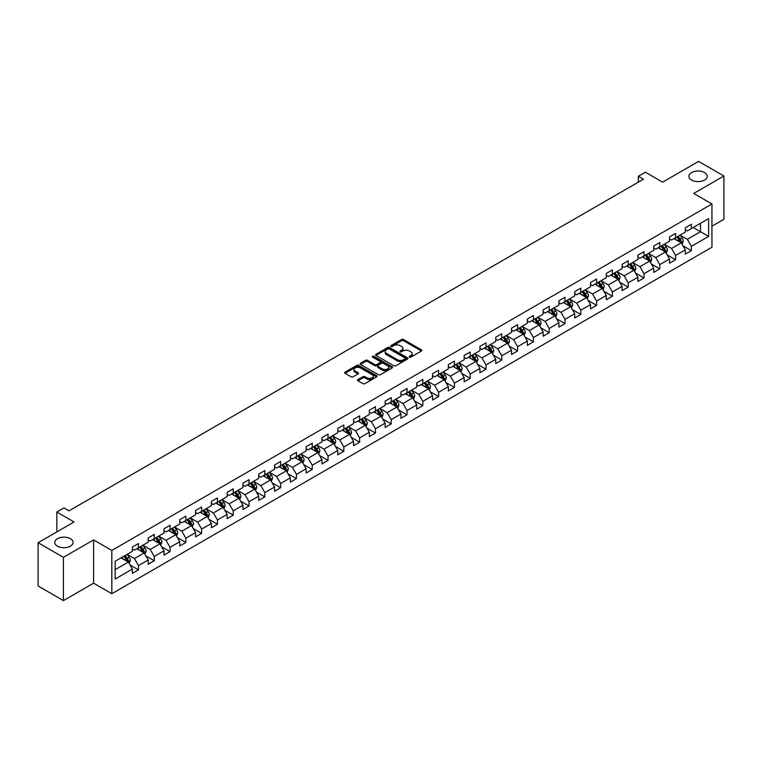 <?xml version="1.0" encoding="UTF-8"?>
<svg xmlns="http://www.w3.org/2000/svg" width="762" height="762" viewBox="0 0 762 762"><rect width="100%" height="100%" fill="white"/><g stroke="black" fill="none" stroke-linecap="round" stroke-linejoin="round"><path stroke-width="1.14" d="M409.489 357.102A0.981 0.572 0 0 0 410.88 357.102L421.443 351.006A1.41 0.81 0 0 0 421.853 350.434A1.41 0.81 0 0 0 421.443 349.853L403.546 339.528A1.41 0.81 0 0 0 401.555 339.528L390.992 345.624A0.981 0.572 0 0 0 392.392 346.424L393.754 345.643A4.496 2.6 0 0 1 400.117 345.643L401.612 346.5A4.496 2.6 0 0 1 402.927 348.339A4.496 2.6 0 0 1 401.612 350.177L400.24 350.958A0.981 0.572 0 0 0 401.631 351.768L403.003 350.977A4.496 2.6 0 0 1 409.365 350.977L410.851 351.834A4.496 2.6 0 0 1 412.166 353.673A4.496 2.6 0 0 1 410.851 355.511L409.489 356.302A0.981 0.572 0 0 0 409.489 357.102L409.489 356.302M70.409 538.686A9.163 5.296 0 0 0 60.417 537.543A9.163 5.296 0 0 0 54.759 542.43A9.163 5.296 0 0 0 57.445 546.173A9.163 5.296 0 0 0 67.427 547.316A9.163 5.296 0 0 0 73.085 542.43A9.163 5.296 0 0 0 70.409 538.686M704.555 172.564A9.163 5.296 0 0 0 694.573 171.412A9.163 5.296 0 0 0 688.915 176.308A9.163 5.296 0 0 0 691.591 180.051A9.163 5.296 0 0 0 701.583 181.194A9.163 5.296 0 0 0 707.241 176.308A9.163 5.296 0 0 0 704.555 172.564M357.921 379.59A1.41 0.81 0 0 0 357.511 380.162A1.41 0.81 0 0 0 357.921 380.733L362.941 383.629A1.41 0.81 0 0 0 364.931 383.629L376.657 376.857A1.41 0.81 0 0 0 377.066 376.285A1.41 0.81 0 0 0 376.657 375.714L358.769 365.379A1.41 0.81 0 0 0 356.778 365.379L345.043 372.151A1.41 0.81 0 0 0 344.634 372.732A1.41 0.81 0 0 0 345.043 373.304L351.111 376.799A1.41 0.81 0 0 0 353.101 376.799L358.121 373.904A1.41 0.81 0 0 0 358.531 373.332A1.41 0.81 0 0 0 358.121 372.761L355.111 371.018A3.762 2.172 0 0 1 354.006 369.484A3.762 2.172 0 0 1 356.33 367.484A3.762 2.172 0 0 1 360.426 367.951L372.208 374.752A3.762 2.172 0 0 1 373.313 376.285A3.762 2.172 0 0 1 370.989 378.295A3.762 2.172 0 0 1 366.893 377.819L364.931 376.685A1.41 0.81 0 0 0 362.941 376.685L357.921 379.59L357.921 380.733M711.946 226.181L723.9 219.275L723.9 176.012L698.583 161.392L662.635 182.147L645.414 172.212L638.327 176.308L643.395 179.232L68.99 510.854L63.922 507.93L56.836 512.026L56.836 531.905M63.417 557.336L63.417 600.608L93.593 583.178L93.593 539.915L63.417 557.336L38.1 542.725L74.047 521.96L56.836 512.026M93.593 539.915L111.824 550.44L711.946 203.959L711.946 247.231L111.824 593.703L111.824 550.44M723.9 176.012L693.725 193.434L711.946 203.959M393.859 365.779A1.41 0.81 0 0 0 395.84 365.779L407.575 359.016A1.41 0.81 0 0 0 407.984 358.435A1.41 0.81 0 0 0 407.575 357.864L389.677 347.529A1.41 0.81 0 0 0 387.687 347.529L375.961 354.301A1.41 0.81 0 0 0 375.552 354.882A1.41 0.81 0 0 0 375.961 355.454L393.859 365.779M372.923 357.311A0.981 0.572 0 0 1 373.923 357.454L392.097 367.951L380.381 374.704A1.41 0.81 0 0 1 378.4 374.704L360.502 364.379L365.522 361.502L365.522 360.331L360.502 363.226A1.41 0.81 0 0 0 360.093 363.807A1.41 0.81 0 0 0 360.502 364.379L360.502 363.226M365.522 361.502A1.41 0.81 0 0 1 367.513 361.502L367.513 360.331A1.41 0.81 0 0 0 365.522 360.331M367.513 360.331L374.771 364.522A1.41 0.81 0 0 0 376.761 364.522L380.086 362.598A1.41 0.81 0 0 0 380.495 362.026A1.41 0.81 0 0 0 380.086 361.455L372.532 357.092A0.981 0.572 0 0 1 373.923 356.283L392.116 366.789A1.41 0.81 0 0 1 392.525 367.36A1.41 0.81 0 0 1 392.116 367.932L392.116 366.789M63.417 600.608L38.1 585.988L38.1 542.725M130.007 564.966L138.455 569.852L138.455 565.585L148.18 559.965L148.18 564.242L154.257 560.727L154.257 556.46L163.982 550.85L163.982 555.117L170.059 551.612L170.059 547.345L179.775 541.725L179.775 545.992L185.852 542.487L185.852 538.22L195.577 532.609L195.577 536.877L201.654 533.371L201.654 529.095L211.369 523.484L211.369 527.752L217.446 524.246L217.446 519.979L227.171 514.369L227.171 518.636L233.248 515.122L233.248 510.854L242.973 505.244L242.973 509.511L249.041 506.006L249.041 501.739L258.766 496.119L258.766 500.396L264.843 496.881L264.843 492.614L274.568 487.004L274.568 491.271L280.645 487.766L280.645 483.499L290.36 477.879L290.36 482.146L296.437 478.641L296.437 474.374L306.162 468.763L306.162 473.031L312.239 469.516L312.239 465.249L321.964 459.638L321.964 463.906L328.031 460.4L328.031 456.133L337.757 450.513L337.757 454.79L343.833 451.275L343.833 447.008L353.558 441.398L353.558 445.665L359.635 442.16L359.635 437.893L369.351 432.273L369.351 436.54L375.428 433.035L375.428 428.768L385.153 423.158L385.153 427.425L391.23 423.92L391.23 419.643L400.955 414.033L400.955 418.3L407.022 414.795L407.022 410.528L416.747 404.917L416.747 409.184L422.824 405.67L422.824 401.403L432.549 395.792L432.549 400.06L438.626 396.554L438.626 392.287L448.342 386.667L448.342 390.944L454.419 387.429L454.419 383.162L464.144 377.552L464.144 381.819L470.221 378.314L470.221 374.047L479.936 368.427L479.936 372.694L486.013 369.189L486.013 364.922L495.738 359.312L495.738 363.579L501.815 360.064L501.815 355.797L511.54 350.187L511.54 354.454L517.617 350.949L517.617 346.681L527.333 341.071L527.333 345.338L533.41 341.824L533.41 337.556L543.135 331.946L543.135 336.213L549.212 332.708L549.212 328.441L558.927 322.821L558.927 327.089L565.004 323.583L565.004 319.316L574.729 313.706L574.729 317.973L580.806 314.468L580.806 310.191L590.531 304.581L590.531 308.848L596.608 305.343L596.608 301.076L606.323 295.466L606.323 299.733L612.4 296.218L612.4 291.951L622.125 286.341L622.125 290.608L628.202 287.103L628.202 282.835L637.918 277.216L637.918 281.492L643.995 277.978L643.995 273.71L653.72 268.1L653.72 272.367L659.797 268.862L659.797 264.595L669.522 258.975L669.522 263.242L675.599 259.737L675.599 255.47L685.314 249.86L685.314 254.127L691.391 250.622L691.391 246.345L708.612 236.41L708.612 218.637L700.507 223.314L700.507 231.734L708.612 236.41M138.455 569.852L132.378 573.357L132.378 569.09L115.167 579.034L115.167 561.251L132.378 551.317L132.378 547.049L138.455 543.544L138.455 547.811L148.18 542.192L148.18 537.924L154.257 534.419L154.257 538.686L163.982 533.076L163.982 528.809L170.059 525.294L170.059 529.571L179.775 523.951L179.775 519.684L185.852 516.179L185.852 520.446L195.577 514.836L195.577 510.569L201.654 507.054L201.654 511.321L211.369 505.711L211.369 501.444L217.446 497.938L217.446 502.206L227.171 496.586L227.171 492.319L233.248 488.813L233.248 493.081L242.973 487.47L242.973 483.203L249.041 479.689L249.041 483.965L258.766 478.346L258.766 474.078L264.843 470.573L264.843 474.84L274.568 469.23L274.568 464.963L280.645 461.448L280.645 465.715L290.36 460.105L290.36 455.838L296.437 452.333L296.437 456.6L306.162 450.99L306.162 446.713L312.239 443.208L312.239 447.475L321.964 441.865L321.964 437.598L328.031 434.092L328.031 438.36L337.757 432.74L337.757 428.473L343.833 424.967L343.833 429.235L353.558 423.624L353.558 419.357L359.635 415.842L359.635 420.119L369.351 414.499L369.351 410.232L375.428 406.727L375.428 410.994L385.153 405.384L385.153 401.117L391.23 397.602L391.23 401.869L400.955 396.259L400.955 391.992L407.022 388.487L407.022 392.754L416.747 387.144L416.747 382.867L422.824 379.362L422.824 383.629L432.549 378.019L432.549 373.751L438.626 370.246L438.626 374.513L448.342 368.894L448.342 364.627L454.419 361.121L454.419 365.389L464.144 359.778L464.144 355.511L470.221 351.996L470.221 356.264L479.936 350.653L479.936 346.386L486.013 342.881L486.013 347.148L495.738 341.538L495.738 337.271L501.815 333.756L501.815 338.023L511.54 332.413L511.54 328.146L517.617 324.641L517.617 328.908L527.333 323.288L527.333 319.021L533.41 315.516L533.41 319.783L543.135 314.173L543.135 309.905L549.212 306.391L549.212 310.667L558.927 305.048L558.927 300.78L565.004 297.275L565.004 301.542L574.729 295.932L574.729 291.665L580.806 288.15L580.806 292.418L590.531 286.807L590.531 282.54L596.608 279.035L596.608 283.302L606.323 277.692L606.323 273.415L612.4 269.91L612.4 274.177L622.125 268.567L622.125 264.3L628.202 260.795L628.202 265.062L637.918 259.442L637.918 255.175L643.995 251.67L643.995 255.937L653.72 250.327L653.72 246.059L659.797 242.545L659.797 246.821L669.522 241.202L669.522 236.934L675.599 233.429L675.599 237.696L685.314 232.086L685.314 227.819L691.391 224.304L691.391 228.571L708.612 218.637M136.836 548.745L144.132 552.955L134.407 558.565L127.121 554.355M132.378 548.973L134.407 550.145L138.455 547.811M134.407 558.565L138.455 565.585M144.132 552.955L148.18 559.965M152.638 539.62L159.925 543.83L150.209 549.45L142.913 545.24M148.18 539.858L150.209 541.03L154.257 538.686M150.209 549.45L154.257 556.46M159.925 543.83L163.982 550.85M168.431 530.504L175.727 534.714L166.002 540.325L158.715 536.115M163.982 530.733L166.002 531.905L170.059 529.571M166.002 540.325L170.059 547.345M175.727 534.714L179.775 541.725M184.233 521.379L191.529 525.589L181.804 531.2L174.508 526.99M179.775 521.618L181.804 522.78L185.852 520.446M181.804 531.2L185.852 538.22M191.529 525.589L195.577 532.609M200.035 512.264L207.321 516.474L197.596 522.084L190.31 517.874M195.577 512.493L197.596 513.664L201.654 511.321M197.596 522.084L201.654 529.095M207.321 516.474L211.369 523.484M215.827 503.139L223.123 507.349L213.398 512.959L206.102 508.749M211.369 503.377L213.398 504.539L217.446 502.206M213.398 512.959L217.446 519.979M223.123 507.349L227.171 514.369M231.629 494.014L238.916 498.224L229.2 503.844L221.904 499.634M227.171 494.252L229.2 495.424L233.248 493.081M229.2 503.844L233.248 510.854M238.916 498.224L242.973 505.244M247.421 484.899L254.718 489.109L244.993 494.719L237.706 490.509M242.973 485.127L244.993 486.299L249.041 483.965M244.993 494.719L249.041 501.739M254.718 489.109L258.766 496.119M263.223 475.774L270.51 479.984L260.795 485.594L253.498 481.393M258.766 476.012L260.795 477.183L264.843 474.84M260.795 485.594L264.843 492.614M270.51 479.984L274.568 487.004M279.025 466.658L286.312 470.868L276.587 476.479L269.3 472.269M274.568 466.887L276.587 468.058L280.645 465.715M276.587 476.479L280.645 483.499M286.312 470.868L290.36 477.879M294.818 457.533L302.114 461.743L292.389 467.354L285.093 463.144M290.36 457.772L292.389 458.934L296.437 456.6M292.389 467.354L296.437 474.374M302.114 461.743L306.162 468.763M310.62 448.418L317.906 452.618L308.191 458.238L300.895 454.028M306.162 448.647L308.191 449.818L312.239 447.475M308.191 458.238L312.239 465.249M317.906 452.618L321.964 459.638M326.412 439.293L333.708 443.503L323.983 449.113L316.697 444.903M321.964 439.522L323.983 440.693L328.031 438.36M323.983 449.113L328.031 456.133M333.708 443.503L337.757 450.513M342.214 430.168L349.501 434.378L339.785 439.998L332.489 435.788M337.757 430.406L339.785 431.578L343.833 429.235M339.785 439.998L343.833 447.008M349.501 434.378L353.558 441.398M358.016 421.053L365.303 425.263L355.578 430.873L348.291 426.663M353.558 421.281L355.578 422.453L359.635 420.119M355.578 430.873L359.635 437.893M365.303 425.263L369.351 432.273M373.809 411.928L381.105 416.138L371.38 421.748L364.084 417.538M369.351 412.166L371.38 413.328L375.428 410.994M371.38 421.748L375.428 428.768M381.105 416.138L385.153 423.158M389.611 402.812L396.897 407.022L387.182 412.633L379.886 408.422M385.153 403.041L387.182 404.212L391.23 401.869M387.182 412.633L391.23 419.643M396.897 407.022L400.955 414.033M405.403 393.687L412.699 397.897L402.974 403.508L395.688 399.298M400.955 393.925L402.974 395.087L407.022 392.754M402.974 403.508L407.022 410.528M412.699 397.897L416.747 404.917M421.205 384.562L428.492 388.772L418.776 394.392L411.48 390.182M416.747 384.8L418.776 385.972L422.824 383.629M418.776 394.392L422.824 401.403M428.492 388.772L432.549 395.792M436.997 375.447L444.294 379.657L434.569 385.267L427.282 381.057M432.549 375.676L434.569 376.847L438.626 374.513M434.569 385.267L438.626 392.287M444.294 379.657L448.342 386.667M452.799 366.322L460.096 370.532L450.371 376.152L443.074 371.942M448.342 366.56L450.371 367.732L454.419 365.389M450.371 376.152L454.419 383.162M460.096 370.532L464.144 377.552M468.601 357.207L475.888 361.417L466.173 367.027L458.876 362.817M464.144 357.435L466.173 358.607L470.221 356.264M466.173 367.027L470.221 374.047M475.888 361.417L479.936 368.427M484.394 348.082L491.69 352.292L481.965 357.902L474.678 353.692M479.936 348.32L481.965 349.482L486.013 347.148M481.965 357.902L486.013 364.922M491.69 352.292L495.738 359.312M500.196 338.966L507.482 343.176L497.767 348.786L490.471 344.576M495.738 339.195L497.767 340.366L501.815 338.023M497.767 348.786L501.815 355.797M507.482 343.176L511.54 350.187M515.988 329.841L523.284 334.051L513.559 339.662L506.273 335.451M511.54 330.079L513.559 331.241L517.617 328.908M513.559 339.662L517.617 346.681M523.284 334.051L527.333 341.071M531.79 320.716L539.086 324.926L529.361 330.546L522.065 326.336M527.333 320.954L529.361 322.126L533.41 319.783M529.361 330.546L533.41 337.556M539.086 324.926L543.135 331.946M547.592 311.601L554.879 315.811L545.154 321.421L537.867 317.211M543.135 311.829L545.154 313.001L549.212 310.667M545.154 321.421L549.212 328.441M554.879 315.811L558.927 322.821M563.385 302.476L570.681 306.686L560.956 312.296L553.669 308.086M558.927 302.714L560.956 303.886L565.004 301.542M560.956 312.296L565.004 319.316M570.681 306.686L574.729 313.706M579.187 293.36L586.473 297.571L576.758 303.181L569.462 298.971M574.729 293.589L576.758 294.761L580.806 292.418M576.758 303.181L580.806 310.191M586.473 297.571L590.531 304.581M594.979 284.236L602.275 288.446L592.55 294.056L585.264 289.846M590.531 284.474L592.55 285.636L596.608 283.302M592.55 294.056L596.608 301.076M602.275 288.446L606.323 295.466M610.781 275.111L618.077 279.321L608.352 284.94L601.056 280.73M606.323 275.349L608.352 276.52L612.4 274.177M608.352 284.94L612.4 291.951M618.077 279.321L622.125 286.341M626.583 265.995L633.87 270.205L624.145 275.815L616.858 271.605M622.125 266.224L624.145 267.395L628.202 265.062M624.145 275.815L628.202 282.835M633.87 270.205L637.918 277.216M642.376 256.87L649.672 261.08L639.947 266.7L632.66 262.49M637.918 257.108L639.947 258.28L643.995 255.937M639.947 266.7L643.995 273.71M649.672 261.08L653.72 268.1M658.178 247.755L665.464 251.965L655.749 257.575L648.452 253.365M653.72 247.983L655.749 249.155L659.797 246.821M655.749 257.575L659.797 264.595M665.464 251.965L669.522 258.975M673.97 238.63L681.266 242.84L671.541 248.45L664.254 244.24M669.522 238.868L671.541 240.03L675.599 237.696M671.541 248.45L675.599 255.47M681.266 242.84L685.314 249.86M693.21 227.524L700.507 231.734L687.343 239.335L680.047 235.125M685.314 229.743L687.343 230.915L691.391 228.571M687.343 239.335L691.391 246.345M93.593 583.178L111.824 593.703M638.327 176.308L638.327 182.147M115.167 569.671L128.33 562.07L121.044 557.86M128.33 562.07L132.378 569.09M682.933 245.735L691.391 250.622M667.141 254.86L675.599 259.737M651.339 263.976L659.797 268.862M635.546 273.101L643.995 277.978M619.744 282.216L628.202 287.103M603.942 291.341L612.4 296.218M588.15 300.457L596.608 305.343M572.348 309.582L580.806 314.468M556.555 318.707L565.004 323.583M540.753 327.822L549.212 332.708M524.951 336.947L533.41 341.824M509.159 346.062L517.617 350.949M493.357 355.187L501.815 360.064M477.564 364.312L486.013 369.189M461.762 373.428L470.221 378.314M445.96 382.553L454.419 387.429M430.168 391.668L438.626 396.554M414.366 400.793L422.824 405.67M398.574 409.908L407.022 414.795M382.772 419.033L391.23 423.92M366.97 428.158L375.428 433.035M351.177 437.274L359.635 442.16M335.375 446.399L343.833 451.275M319.583 455.514L328.031 460.4M303.781 464.639L312.239 469.516M287.988 473.754L296.437 478.641M272.186 482.879L280.645 487.766M256.384 492.004L264.843 496.881M240.592 501.12L249.041 506.006M224.79 510.245L233.248 515.122M208.998 519.36L217.446 524.246M193.196 528.485L201.654 533.371M177.394 537.61L185.852 542.487M161.601 546.725L170.059 551.612M145.799 555.85L154.257 560.727M409.88 357.245L410.851 356.683A4.496 2.6 0 0 0 412.166 354.844L412.166 353.673M402.927 348.339L402.927 349.51A4.496 2.6 0 0 1 401.612 351.339L400.631 351.901M421.443 349.853L421.443 351.006L403.546 340.7A1.41 0.81 0 0 0 401.555 340.7L391.392 346.567M407.556 359.026L389.677 348.701A1.41 0.81 0 0 0 387.687 348.701L375.98 355.463M405.089 358.835A0.981 0.572 0 0 0 405.089 358.035L389.382 348.967A0.981 0.572 0 0 0 387.991 348.967L386.544 349.796A4.496 2.6 0 0 0 385.229 351.634A4.496 2.6 0 0 0 386.544 353.473L397.288 359.674A4.496 2.6 0 0 0 403.641 359.674L405.089 358.835L405.089 360.007A0.981 0.572 0 0 0 405.374 359.607L405.374 358.435M385.229 351.634L385.229 352.806A4.496 2.6 0 0 0 386.544 354.644L386.544 353.473M405.089 360.007L403.641 360.845A4.496 2.6 0 0 1 397.288 360.845L386.544 354.644M367.513 361.502L374.771 365.693A1.41 0.81 0 0 0 376.761 365.693L380.086 363.769A1.41 0.81 0 0 0 380.495 363.198L380.495 362.026M382.295 368.865A3.762 2.172 0 0 0 386.401 369.341A3.762 2.172 0 0 0 388.715 367.332A3.762 2.172 0 0 0 387.62 365.798L383.467 363.398A1.41 0.81 0 0 0 381.476 363.398L378.152 365.322A1.41 0.81 0 0 0 377.733 365.903A1.41 0.81 0 0 0 378.152 366.474L382.295 368.865L382.295 370.037A3.762 2.172 0 0 0 386.401 370.513A3.762 2.172 0 0 0 388.715 368.503L388.715 367.332M377.733 365.903L377.733 367.065A1.41 0.81 0 0 0 378.152 367.646L378.152 366.474M382.295 370.037L378.152 367.646M373.313 376.285L373.313 377.457A3.762 2.172 0 0 1 370.989 379.457A3.762 2.172 0 0 1 366.893 378.99L364.931 377.857A1.41 0.81 0 0 0 362.941 377.857L357.94 380.743M354.006 369.484L354.006 370.656A3.762 2.172 0 0 0 355.111 372.189L355.111 371.018M358.102 373.913L355.111 372.189M376.638 376.866L358.769 366.551A1.41 0.81 0 0 0 356.778 366.551L345.062 373.313M682.066 244.231L683.266 241.192A3.791 2.191 -120 0 0 682.057 237.963L679.971 235.172M676.323 239.992L674.903 238.096M676.827 236.982L678.923 239.773A3.791 2.191 60 0 1 680.009 242.059L681.218 241.354A3.791 2.191 -120 0 0 680.133 239.068L678.047 236.277M677.094 236.83L679.409 239.925A1.934 1.114 60 0 1 679.761 240.516L681.218 241.354M666.264 253.346L667.474 250.317A3.791 2.191 -120 0 0 666.264 247.078L664.169 244.288M660.53 249.107L659.111 247.212M661.035 246.107L663.121 248.898A3.791 2.191 60 0 1 664.207 251.174L665.426 250.479A3.791 2.191 -120 0 0 664.34 248.193L662.245 245.402M661.292 245.955L663.616 249.05A1.934 1.114 60 0 1 663.969 249.631L665.426 250.479M650.472 262.471L651.672 259.432A3.791 2.191 -120 0 0 650.462 256.203L648.376 253.413M644.728 258.232L643.309 256.337M645.233 255.222L647.319 258.013A3.791 2.191 60 0 1 648.414 260.299L649.624 259.594A3.791 2.191 -120 0 0 648.538 257.308L646.452 254.527M645.5 255.07L647.814 258.166A1.934 1.114 60 0 1 648.167 258.756L649.624 259.594M634.67 271.586L635.879 268.557A3.791 2.191 -120 0 0 634.66 265.319L632.574 262.538M628.926 267.348L627.507 265.452M629.431 264.347L631.527 267.138A3.791 2.191 60 0 1 632.612 269.415L633.822 268.719A3.791 2.191 -120 0 0 632.736 266.433L630.65 263.642M629.698 264.195L632.022 267.291A1.934 1.114 60 0 1 632.374 267.872L633.822 268.719M618.877 280.711L620.077 277.673A3.791 2.191 -120 0 0 618.868 274.444L616.772 271.653M613.134 276.473L611.715 274.577M613.639 273.463L615.725 276.254A3.791 2.191 60 0 1 616.81 278.54L618.03 277.835A3.791 2.191 -120 0 0 616.944 275.558L614.848 272.767M613.905 273.31L616.22 276.406A1.934 1.114 60 0 1 616.572 276.997L618.03 277.835M603.075 289.836L604.276 286.798A3.791 2.191 -120 0 0 603.066 283.569L600.98 280.778M597.332 285.598L595.913 283.702M597.837 282.588L599.932 285.379A3.791 2.191 60 0 1 601.018 287.665L602.228 286.96A3.791 2.191 -120 0 0 601.142 284.674L599.056 281.883M598.103 282.435L600.418 285.531A1.934 1.114 60 0 1 600.77 286.121L602.228 286.96M587.273 298.952L588.483 295.913A3.791 2.191 -120 0 0 587.273 292.684L585.178 289.893M581.539 294.713L580.12 292.818M582.044 291.713L584.13 294.494A3.791 2.191 60 0 1 585.216 296.78L586.435 296.075A3.791 2.191 -120 0 0 585.349 293.799L583.254 291.008M582.301 291.56L584.625 294.646A1.934 1.114 60 0 1 584.978 295.237L586.435 296.075M571.481 308.077L572.681 305.038A3.791 2.191 -120 0 0 571.471 301.809L569.385 299.018M565.737 303.838L564.318 301.942M566.242 300.828L568.328 303.619A3.791 2.191 60 0 1 569.424 305.905L570.633 305.2A3.791 2.191 -120 0 0 569.547 302.914L567.461 300.123M566.509 300.676L568.823 303.771A1.934 1.114 60 0 1 569.176 304.362L570.633 305.2M555.679 317.192L556.889 314.163A3.791 2.191 -120 0 0 555.669 310.925L553.583 308.134M549.945 312.953L548.516 311.058M550.44 309.953L552.536 312.744A3.791 2.191 60 0 1 553.622 315.02L554.841 314.325A3.791 2.191 -120 0 0 553.745 312.039L551.659 309.248M550.707 309.801L553.031 312.896A1.934 1.114 60 0 1 553.383 313.477L554.841 314.325M539.887 326.317L541.087 323.279A3.791 2.191 -120 0 0 539.877 320.05L537.782 317.259M534.143 322.078L532.724 320.183M534.648 319.068L536.734 321.859A3.791 2.191 60 0 1 537.82 324.145L539.039 323.44A3.791 2.191 -120 0 0 537.953 321.164L535.857 318.373M534.914 318.916L537.229 322.012A1.934 1.114 60 0 1 537.581 322.602L539.039 323.44M524.085 335.432L525.285 332.403A3.791 2.191 -120 0 0 524.075 329.174L521.989 326.384M518.341 331.194L516.922 329.298M518.846 328.193L520.941 330.984A3.791 2.191 60 0 1 522.027 333.261L523.237 332.565A3.791 2.191 -120 0 0 522.151 330.279L520.065 327.489M519.112 328.041L521.427 331.137A1.934 1.114 60 0 1 521.779 331.718L523.237 332.565M508.283 344.557L509.492 341.519A3.791 2.191 -120 0 0 508.283 338.29L506.187 335.499M502.549 340.319L501.129 338.423M503.053 337.309L505.139 340.1A3.791 2.191 60 0 1 506.225 342.386L507.444 341.681A3.791 2.191 -120 0 0 506.359 339.404L504.263 336.613M503.311 337.156L505.635 340.252A1.934 1.114 60 0 1 505.987 340.843L507.444 341.681M492.49 353.682L493.69 350.644A3.791 2.191 -120 0 0 492.481 347.415L490.395 344.624M486.747 349.444L485.327 347.548M487.251 346.434L489.347 349.225A3.791 2.191 60 0 1 490.433 351.511L491.642 350.806A3.791 2.191 -120 0 0 490.557 348.52L488.471 345.729M487.518 346.281L489.833 349.377A1.934 1.114 60 0 1 490.185 349.968L491.642 350.806M476.688 362.798L477.898 359.769A3.791 2.191 -120 0 0 476.688 356.53L474.593 353.739M470.954 358.559L469.525 356.664M471.449 355.559L473.545 358.35A3.791 2.191 60 0 1 474.631 360.626L475.85 359.931A3.791 2.191 -120 0 0 474.764 357.645L472.669 354.854M471.716 355.406L474.04 358.502A1.934 1.114 60 0 1 474.393 359.083L475.85 359.931M460.896 371.923L462.096 368.884A3.791 2.191 -120 0 0 460.886 365.655L458.791 362.864M455.152 367.684L453.733 365.789M455.657 364.674L457.743 367.465A3.791 2.191 60 0 1 458.829 369.751L460.048 369.046A3.791 2.191 -120 0 0 458.962 366.76L456.867 363.979M455.924 364.522L458.238 367.617A1.934 1.114 60 0 1 458.591 368.208L460.048 369.046M445.094 381.038L446.294 378.009A3.791 2.191 -120 0 0 445.084 374.771L442.998 371.98M439.35 376.799L437.931 374.904M439.855 373.799L441.95 376.59A3.791 2.191 60 0 1 443.036 378.866L444.246 378.171A3.791 2.191 -120 0 0 443.16 375.885L441.074 373.094M440.122 373.647L442.436 376.742A1.934 1.114 60 0 1 442.789 377.323L444.246 378.171M429.292 390.163L430.501 387.125A3.791 2.191 -120 0 0 429.292 383.896L427.196 381.105M423.558 385.924L422.138 384.029M424.063 382.915L426.148 385.705A3.791 2.191 60 0 1 427.234 387.991L428.454 387.287A3.791 2.191 -120 0 0 427.368 385.01L425.272 382.219M424.32 382.762L426.644 385.858A1.934 1.114 60 0 1 426.996 386.448L428.454 387.287M413.499 399.278L414.699 396.25A3.791 2.191 -120 0 0 413.49 393.021L411.404 390.23M407.756 395.049L406.337 393.154M408.261 392.039L410.356 394.83A3.791 2.191 60 0 1 411.442 397.116L412.652 396.411A3.791 2.191 -120 0 0 411.566 394.125L409.48 391.335M408.527 391.887L410.842 394.983A1.934 1.114 60 0 1 411.194 395.573L412.652 396.411M397.697 408.403L398.907 405.365A3.791 2.191 -120 0 0 397.697 402.136L395.602 399.345M391.963 404.165L390.535 402.269M392.468 401.164L394.554 403.946A3.791 2.191 60 0 1 395.64 406.232L396.859 405.527A3.791 2.191 -120 0 0 395.773 403.25L393.678 400.46M392.725 401.002L395.049 404.098A1.934 1.114 60 0 1 395.402 404.689L396.859 405.527M381.905 417.528L383.105 414.49A3.791 2.191 -120 0 0 381.895 411.261L379.809 408.47M376.161 413.29L374.742 411.394M376.666 410.28L378.752 413.071A3.791 2.191 60 0 1 379.838 415.357L381.057 414.652A3.791 2.191 -120 0 0 379.971 412.366L377.876 409.575M376.933 410.127L379.247 413.223A1.934 1.114 60 0 1 379.6 413.814L381.057 414.652M366.103 426.644L367.313 423.615A3.791 2.191 -120 0 0 366.093 420.376L364.007 417.586M360.359 422.405L358.94 420.51M360.864 419.405L362.96 422.196A3.791 2.191 60 0 1 364.046 424.472L365.255 423.777A3.791 2.191 -120 0 0 364.169 421.491L362.083 418.7M361.131 419.252L363.455 422.348A1.934 1.114 60 0 1 363.798 422.929L365.255 423.777M350.301 435.769L351.511 432.73A3.791 2.191 -120 0 0 350.301 429.501L348.205 426.71M344.567 431.53L343.148 429.635M345.072 428.52L347.158 431.311A3.791 2.191 60 0 1 348.244 433.597L349.463 432.892A3.791 2.191 -120 0 0 348.377 430.616L346.281 427.825M345.329 428.368L347.653 431.463A1.934 1.114 60 0 1 348.005 432.054L349.463 432.892M334.508 444.884L335.709 441.855A3.791 2.191 -120 0 0 334.499 438.617L332.413 435.835M328.765 440.646L327.346 438.75M329.27 437.645L331.365 440.436A3.791 2.191 60 0 1 332.451 442.712L333.661 442.017A3.791 2.191 -120 0 0 332.575 439.731L330.489 436.94M329.536 437.493L331.851 440.588A1.934 1.114 60 0 1 332.203 441.169L333.661 442.017M318.707 454.009L319.916 450.971A3.791 2.191 -120 0 0 318.707 447.742L316.611 444.951M312.972 449.77L311.553 447.875M313.477 446.761L315.563 449.551A3.791 2.191 60 0 1 316.649 451.837L317.868 451.133A3.791 2.191 -120 0 0 316.782 448.856L314.687 446.065M313.734 446.608L316.059 449.704A1.934 1.114 60 0 1 316.411 450.294L317.868 451.133M302.914 463.134L304.114 460.096A3.791 2.191 -120 0 0 302.905 456.867L300.819 454.076M297.17 458.895L295.751 457M297.675 455.886L299.761 458.676A3.791 2.191 60 0 1 300.847 460.962L302.066 460.258A3.791 2.191 -120 0 0 300.98 457.972L298.894 455.181M297.942 455.733L300.257 458.829A1.934 1.114 60 0 1 300.609 459.419L302.066 460.258M287.112 472.25L288.322 469.221A3.791 2.191 -120 0 0 287.103 465.982L285.017 463.191M281.368 468.011L279.949 466.115M281.873 465.01L283.969 467.801A3.791 2.191 60 0 1 285.055 470.078L286.264 469.373A3.791 2.191 -120 0 0 285.178 467.096L283.093 464.306M282.14 464.858L284.464 467.954A1.934 1.114 60 0 1 284.807 468.535L286.264 469.373M271.31 481.374L272.52 478.336A3.791 2.191 -120 0 0 271.31 475.107L269.215 472.316M265.576 477.136L264.157 475.24M266.081 474.126L268.167 476.917A3.791 2.191 60 0 1 269.253 479.203L270.472 478.498A3.791 2.191 -120 0 0 269.386 476.212L267.291 473.421M266.348 473.974L268.662 477.069A1.934 1.114 60 0 1 269.015 477.66L270.472 478.498M255.518 490.49L256.718 487.461A3.791 2.191 -120 0 0 255.508 484.222L253.422 481.432M249.774 486.251L248.355 484.356M250.279 483.251L252.374 486.042A3.791 2.191 60 0 1 253.46 488.318L254.67 487.623A3.791 2.191 -120 0 0 253.584 485.337L251.498 482.546M250.546 483.098L252.86 486.194A1.934 1.114 60 0 1 253.213 486.775L254.67 487.623M239.716 499.615L240.925 496.576A3.791 2.191 -120 0 0 239.716 493.347L237.62 490.557M233.982 495.376L232.562 493.481M234.486 492.366L236.572 495.157A3.791 2.191 60 0 1 237.658 497.443L238.877 496.738A3.791 2.191 -120 0 0 237.792 494.462L235.696 491.671M234.744 492.214L237.068 495.31A1.934 1.114 60 0 1 237.42 495.9L238.877 496.738M223.923 508.73L225.123 505.701A3.791 2.191 -120 0 0 223.914 502.472L221.828 499.682M218.18 504.501L216.76 502.606M218.684 501.491L220.77 504.282A3.791 2.191 60 0 1 221.856 506.559L223.076 505.863A3.791 2.191 -120 0 0 221.99 503.577L219.904 500.786M218.951 501.339L221.266 504.434A1.934 1.114 60 0 1 221.618 505.016L223.076 505.863M208.121 517.855L209.331 514.817A3.791 2.191 -120 0 0 208.112 511.588L206.026 508.797M202.378 513.617L200.958 511.721M202.882 510.607L204.978 513.398A3.791 2.191 60 0 1 206.064 515.683L207.274 514.979A3.791 2.191 -120 0 0 206.188 512.702L204.102 509.911M203.149 510.454L205.473 513.55A1.934 1.114 60 0 1 205.816 514.14L207.274 514.979M192.319 526.98L193.529 523.942A3.791 2.191 -120 0 0 192.319 520.713L190.224 517.922M186.585 522.742L185.166 520.846M187.09 519.732L189.176 522.522A3.791 2.191 60 0 1 190.262 524.808L191.481 524.104A3.791 2.191 -120 0 0 190.395 521.818L188.3 519.027M187.357 519.579L189.671 522.675A1.934 1.114 60 0 1 190.024 523.265L191.481 524.104M176.527 536.096L177.727 533.067A3.791 2.191 -120 0 0 176.517 529.828L174.431 527.037M170.783 531.857L169.364 529.961M171.288 528.857L173.384 531.647A3.791 2.191 60 0 1 174.469 533.924L175.679 533.229A3.791 2.191 -120 0 0 174.593 530.943L172.507 528.152M171.555 528.704L173.869 531.8A1.934 1.114 60 0 1 174.222 532.381L175.679 533.229M160.725 545.221L161.935 542.182A3.791 2.191 -120 0 0 160.725 538.953L158.629 536.162M154.991 540.982L153.572 539.086M155.496 537.972L157.582 540.763A3.791 2.191 60 0 1 158.667 543.049L159.887 542.344A3.791 2.191 -120 0 0 158.801 540.058L156.705 537.277M155.753 537.82L158.077 540.915A1.934 1.114 60 0 1 158.429 541.506L159.887 542.344M144.932 554.336L146.133 551.307A3.791 2.191 -120 0 0 144.923 548.068L142.837 545.287M139.189 550.097L137.77 548.202M139.694 547.097L141.78 549.888A3.791 2.191 60 0 1 142.865 552.164L144.085 551.469A3.791 2.191 -120 0 0 142.999 549.183L140.913 546.392M139.96 546.945L142.275 550.04A1.934 1.114 60 0 1 142.627 550.621L144.085 551.469M129.13 563.461L130.34 560.422A3.791 2.191 -120 0 0 129.121 557.193L127.035 554.403M123.387 559.222L121.968 557.327M123.892 556.212L125.987 559.003A3.791 2.191 60 0 1 127.073 561.289L128.283 560.584A3.791 2.191 -120 0 0 127.197 558.308L125.111 555.517M124.158 556.06L126.482 559.156A1.934 1.114 60 0 1 126.825 559.746L128.283 560.584M410.851 356.683L410.851 355.511M400.24 351.768L400.24 350.958M401.612 351.339L401.612 350.177M390.992 346.424L390.992 345.624M401.555 340.7L401.555 339.528M403.546 340.7L403.546 339.528M375.961 355.454L375.961 354.301M387.687 348.701L387.687 347.529M389.677 348.701L389.677 347.529M407.575 359.016L407.575 357.864M397.288 360.845L397.288 359.674M403.641 360.845L403.641 359.674M374.771 365.693L374.771 364.522M376.761 365.693L376.761 364.522M380.086 363.769L380.086 362.598M373.923 357.454L373.923 356.283M362.941 377.857L362.941 376.685M364.931 377.857L364.931 376.685M366.893 378.99L366.893 377.819M358.121 373.904L358.121 372.761M345.043 373.304L345.043 372.151M356.778 366.551L356.778 365.379M358.769 366.551L358.769 365.379M376.657 376.857L376.657 375.714M680.895 242.621L683.247 241.268M680.133 239.068L682.057 237.963M677.437 240.63L678.923 239.773M665.093 251.746L667.445 250.384M664.34 248.193L666.264 247.078M661.635 249.755L663.121 248.898M649.291 260.871L651.653 259.509M648.538 257.308L650.462 256.203M645.843 258.87L647.319 258.013M633.498 269.986L635.851 268.624M632.736 266.433L634.66 265.319M630.041 267.995L631.527 267.138M617.696 279.111L620.049 277.749M616.944 275.558L618.868 274.444M614.239 277.111L615.725 276.254M601.904 288.227L604.256 286.874M601.142 284.674L603.066 283.569M598.446 286.236L599.932 285.379M586.102 297.351L588.454 295.989M585.349 293.799L587.273 292.684M582.644 295.351L584.13 294.494M570.3 306.467L572.662 305.114M569.547 302.914L571.471 301.809M566.852 304.476L568.328 303.619M554.507 315.592L556.86 314.23M553.745 312.039L555.669 310.925M551.05 313.601L552.536 312.744M538.705 324.717L541.058 323.355M537.953 321.164L539.877 320.05M535.248 322.717L536.734 321.859M522.913 333.832L525.266 332.47M522.151 330.279L524.075 329.174M519.455 331.841L520.941 330.984M507.111 342.957L509.464 341.595M506.359 339.404L508.283 338.29M503.653 340.957L505.139 340.1M491.309 352.073L493.671 350.72M490.557 348.52L492.481 347.415M487.861 350.082L489.347 349.225M475.517 361.198L477.869 359.835M474.764 357.645L476.688 356.53M472.059 359.207L473.545 358.35M459.715 370.322L462.067 368.96M458.962 366.76L460.886 365.655M456.257 368.322L457.743 367.465M443.922 379.438L446.275 378.076M443.16 375.885L445.084 374.771M440.465 377.447L441.95 376.59M428.12 388.563L430.473 387.201M427.368 385.01L429.292 383.896M424.663 386.563L426.148 385.705M412.318 397.678L414.68 396.326M411.566 394.125L413.49 393.021M408.87 395.688L410.356 394.83M396.526 406.803L398.878 405.441M395.773 403.25L397.697 402.136M393.068 404.803L394.554 403.946M380.724 415.919L383.076 414.566M379.971 412.366L381.895 411.261M377.276 413.928L378.752 413.071M364.931 425.044L367.284 423.682M364.169 421.491L366.093 420.376M361.474 423.053L362.96 422.196M349.129 434.169L351.482 432.806M348.377 430.616L350.301 429.501M345.672 432.168L347.158 431.311M333.337 443.284L335.69 441.922M332.575 439.731L334.499 438.617M329.879 441.293L331.365 440.436M317.535 452.409L319.888 451.047M316.782 448.856L318.707 447.742M314.077 450.409L315.563 449.551M301.733 461.524L304.095 460.172M300.98 457.972L302.905 456.867M298.285 459.534L299.761 458.676M285.94 470.649L288.293 469.287M285.178 467.096L287.103 465.982M282.483 468.649L283.969 467.801M270.139 479.774L272.491 478.412M269.386 476.212L271.31 475.107M266.681 477.774L268.167 476.917M254.346 488.89L256.699 487.528M253.584 485.337L255.508 484.222M250.888 486.899L252.374 486.042M238.544 498.015L240.897 496.653M237.792 494.462L239.716 493.347M235.087 496.014L236.572 495.157M222.742 507.13L225.104 505.778M221.99 503.577L223.914 502.472M219.294 505.139L220.77 504.282M206.95 516.255L209.302 514.893M206.188 512.702L208.112 511.588M203.492 514.255L204.978 513.398M191.148 525.37L193.5 524.018M190.395 521.818L192.319 520.713M187.69 523.38L189.176 522.522M175.355 534.495L177.708 533.133M174.593 530.943L176.517 529.828M171.898 532.505L173.384 531.647M159.553 543.62L161.906 542.258M158.801 540.058L160.725 538.953M156.096 541.62L157.582 540.763M143.751 552.736L146.114 551.374M142.999 549.183L144.923 548.068M140.303 550.745L141.78 549.888M127.959 561.861L130.312 560.499M127.197 558.308L129.121 557.193M124.501 559.86L125.987 559.003"/></g></svg>
